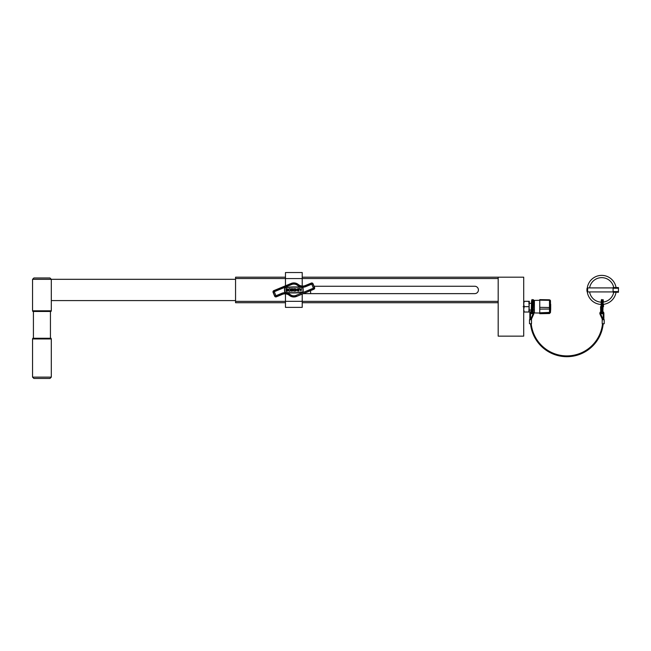 <?xml version="1.0" encoding="UTF-8"?>
<svg xmlns="http://www.w3.org/2000/svg" width="651" height="651" viewBox="0 0 651 651"><rect width="100%" height="100%" fill="white"/><g stroke="black" fill="none" stroke-linecap="round" stroke-linejoin="round"><path stroke-width="0.98" d="M235.556 279.312L51.307 279.312L51.307 300.583L235.556 300.583M310.592 290.623L310.592 293.634M51.307 377.132L49.972 378.467L33.893 378.467L32.55 377.132L51.307 377.132L51.307 338.943L32.55 338.943L32.55 377.132M32.55 279.312L33.893 277.977L49.972 277.977L51.307 279.312L32.55 279.312L32.55 310.804L51.307 310.804L51.307 300.583M51.307 310.804L51.014 311.471L32.851 311.471L32.55 310.804M32.55 338.943L32.851 338.268L51.014 338.268L51.307 338.943M303.325 293.634L474.742 293.634A3.686 3.686 0 0 0 478.42 289.947A3.686 3.686 0 0 0 474.742 286.261L314.075 286.261M302.219 277.188L498.186 277.188L498.186 302.715L302.219 302.715L498.186 302.715L498.186 336.144L523.713 336.144L523.713 312.024L529.344 312.024L528.864 301.307L529.344 301.307L528.864 312.024M285.472 277.188L235.556 277.188L235.556 302.715L285.472 302.715L235.556 302.715M523.168 306.662C523.762 311.414 523.762 311.414 523.168 306.662C523.762 301.909 523.762 301.909 523.168 306.662M498.186 277.188L523.713 277.188L523.713 303.984L524.193 301.307L528.864 301.307M524.193 312.024L523.713 309.347L524.193 306.662L528.864 306.662M524.193 306.662L523.713 303.984L523.713 312.024M524.193 301.307L523.713 301.307M286.139 272.533L302.219 272.533L302.219 286.041M302.219 294.089L302.219 307.37L285.472 307.37L285.472 293.861M285.472 272.533L285.472 285.805M302.219 272.533L301.551 272.533M294.813 291.135A1.294 1.294 0 0 0 295.595 289.719L294.586 289.728L295.155 290.151A0.863 0.863 0 0 1 293.528 290.273A0.863 0.863 0 0 1 295.033 289.467L295.521 289.459A1.294 1.294 0 0 0 293.829 288.751A1.294 1.294 0 0 0 293.129 290.436A1.294 1.294 0 0 0 294.813 291.135M290.012 291.184A1.294 1.294 0 0 0 290.704 289.492A1.294 1.294 0 0 0 289.02 288.792A1.294 1.294 0 0 0 288.32 290.484A1.294 1.294 0 0 0 290.012 291.184M289.182 289.19A0.863 0.863 0 0 0 288.719 290.322A0.863 0.863 0 0 0 289.841 290.785A0.863 0.863 0 0 0 290.313 289.654A0.863 0.863 0 0 0 289.182 289.19M284.935 287.555A0.456 0.456 0 0 0 284.666 287.913A14.224 14.224 0 0 0 284.699 292.153A0.456 0.456 0 0 0 285.097 292.527A75.174 75.174 0 0 0 302.634 292.372A0.456 0.456 0 0 0 303.024 291.99A14.224 14.224 0 0 0 302.984 287.742A0.456 0.456 0 0 0 302.585 287.368A75.174 75.174 0 0 0 285.057 287.522A0.456 0.456 0 0 0 284.935 287.555M285.081 287.742L284.878 287.937A14.013 14.013 0 0 0 284.91 292.12L285.122 292.315A74.955 74.955 0 0 0 302.609 292.161L302.813 291.957A14.013 14.013 0 0 0 302.772 287.783L302.569 287.579A74.955 74.955 0 0 0 285.081 287.742M289.41 295.416A7.031 7.031 0 0 0 296.539 296.449L313.863 289.264A1.343 1.343 0 0 0 314.588 287.514L313.05 283.795A1.343 1.343 0 0 0 311.3 283.071L305.4 285.52A7.031 7.031 0 0 1 298.272 284.487A7.031 7.031 0 0 0 291.152 283.454L273.819 290.639A1.343 1.343 0 0 0 273.094 292.389L274.632 296.099A1.343 1.343 0 0 0 276.39 296.823L282.29 294.382A7.031 7.031 0 0 1 289.41 295.416L289.516 295.277A7.202 7.202 0 0 0 282.225 294.219L282.29 294.382M286.115 291.306L286.749 291.306A1.294 1.294 0 0 0 288.027 290.004A1.294 1.294 0 0 0 286.725 288.719L286.09 288.727L286.115 291.306M286.741 290.875A0.863 0.863 0 0 0 287.596 290.004A0.863 0.863 0 0 0 286.725 289.15L286.741 290.875M292.283 288.67L292.299 290.395A0.431 0.431 0 0 1 291.876 290.826A0.431 0.431 0 0 1 291.436 290.403L291.42 288.678L290.997 288.686L291.005 290.403A0.863 0.863 0 0 0 291.876 291.257A0.863 0.863 0 0 0 292.73 290.387L292.714 288.67L292.283 288.67M296.327 289.711L297.19 289.703L297.613 288.621L297.637 291.209L297.198 290.134L296.335 290.143L295.912 291.225L295.888 288.637L296.327 289.711M299.672 289.036L299.663 288.605L297.946 288.621L298.597 289.044L298.614 291.2L299.045 291.192L299.021 289.044L299.672 289.036M300.721 289.459L299.851 288.605L300.949 291.176L301.568 288.588L300.721 289.459M550.477 303.651L550.477 309.249M550.681 304.245L550.681 308.867M539.76 313.033L534.398 312.936L534.398 300.396L539.76 300.298M550.477 311.219L550.477 310.006M550.477 312.081L550.681 309.249M549.493 299.948A1.001 0.928 0 0 1 550.477 300.876L550.477 312.366L539.76 312.814L539.76 313.701L549.493 313.53L549.493 309.038L539.76 309.103L539.76 312.814M550.477 302.113L550.477 301.25A1.001 0.928 180 0 0 549.493 300.323L539.76 300.168L539.76 309.103M550.477 308.655L549.493 309.038L549.493 299.802L539.76 299.631L539.76 300.168M529.841 319.731L529.841 313.367A2.01 2.01 0 0 1 531.257 311.447M533.185 311.862A2.01 2.01 0 0 1 533.69 314.189L531.607 318.819A6.364 6.364 0 0 0 531.281 319.731M602.842 312.447A1.343 1.343 0 0 1 603.208 313.367L603.208 319.731L602.199 319.731L602.199 323.75L603.208 323.75A36.513 36.513 0 0 1 530.532 323.75L529.507 323.75L529.507 319.731L530.516 319.731L530.516 313.367A1.343 1.343 0 0 1 531.232 312.179M533.136 312.968A1.343 1.343 0 0 1 533.079 313.912L530.996 318.551A7.031 7.031 0 0 0 530.589 319.731M603.135 319.731A7.031 7.031 0 0 0 602.728 318.551L600.645 313.912A1.343 1.343 0 0 1 600.897 312.439M602.444 319.731A6.364 6.364 0 0 0 602.118 318.819L600.035 314.189A2.01 2.01 0 0 1 600.93 311.585M602.875 311.626A2.01 2.01 0 0 1 603.876 313.367L603.876 319.731M531.208 323.75A35.846 35.846 0 0 0 602.517 323.75M603.208 323.75L604.209 323.75L604.209 319.731L603.208 319.731M530.516 323.75L531.517 323.75L531.517 319.731L530.516 319.731M603.062 304.391A14.542 14.542 0 0 0 616.049 292.258M603.127 302.097A12.263 12.263 0 0 0 613.738 292.258M616.049 287.571A14.542 14.542 0 0 0 587.251 288.279M613.738 287.571A12.263 12.263 0 0 0 589.603 287.905M587.251 291.55A14.542 14.542 0 0 0 601.117 304.44M589.603 291.925A12.263 12.263 0 0 0 601.182 302.162M586.958 288.572L587.633 287.905L587.633 291.925L586.958 291.257L586.958 288.572M613.087 291.925L587.633 291.925M613.087 287.905L587.633 287.905M618.45 288.238L613.087 288.238L613.087 287.571L618.45 287.571L618.45 292.258L613.087 292.258L613.087 291.591L618.45 291.591M613.087 288.238L613.087 291.591M603.005 306.662L603.51 306.662L603.453 304.351M600.702 311.731L600.564 306.662L601.06 306.662M498.186 278.522L302.219 278.522M285.472 278.522L235.556 278.522M498.186 301.372L302.219 301.372M285.472 301.372L235.556 301.372M302.219 278.563L285.472 278.563M302.219 301.34L285.472 301.34M275.934 295.741L281.834 293.292A8.211 8.211 0 0 1 290.151 294.504A5.859 5.859 0 0 0 296.091 295.359L313.416 288.173L311.748 284.161L305.848 286.603A8.211 8.211 0 0 1 297.531 285.398A5.859 5.859 0 0 0 291.599 284.536L274.266 291.721L276.39 296.823M281.834 293.292L282.225 294.219L276.325 296.669A1.172 1.172 0 0 1 274.795 296.034L273.249 292.323A1.172 1.172 0 0 1 273.884 290.794L291.217 283.608A6.868 6.868 0 0 1 298.166 284.617A7.202 7.202 0 0 0 305.465 285.675L311.365 283.226A1.172 1.172 0 0 1 312.895 283.86L314.433 287.579A1.172 1.172 0 0 1 313.798 289.101L296.539 296.449M296.091 295.359L296.474 296.286A6.868 6.868 0 0 1 289.516 295.277L290.151 294.504M313.416 288.173L313.863 289.264M313.505 287.962L314.588 287.514M311.967 284.251L313.05 283.795M311.748 284.161L311.3 283.071M305.848 286.603L305.4 285.52M297.531 285.398L298.272 284.487M291.599 284.536L291.152 283.454M274.266 291.721L273.819 290.639M274.177 291.941L273.094 292.389M275.723 295.652L274.632 296.099M550.477 308.436A1.001 0.928 180 0 0 549.493 307.508L539.76 307.353M549.493 313.383L539.76 313.644M530.996 318.551L531.607 318.819M602.728 318.551L602.118 318.819M603.208 313.367L603.876 313.367M600.645 313.912L600.035 314.189M533.079 313.912L533.69 314.189M50.436 338.268L50.436 311.471M33.421 338.268L33.421 311.471M529.344 303.317L531.468 303.317M533.413 303.317L534.398 303.317M549.493 299.802L550.477 300.803M549.493 313.473L550.477 312.472M549.493 313.53L550.477 312.529M529.344 310.014L531.306 310.014M533.242 310.014L534.398 310.014M601.719 313.221L600.84 313.221L601.231 300.949L601.312 299.875L601.784 299.493L602.289 300.078M600.735 312.643L601.28 313.831L601.841 312.382L602.224 300.111L601.345 300.111M601.784 313.253L602.289 313.831L602.753 313.457L602.842 312.382L603.225 300.111L602.354 300.111M602.728 313.221L601.85 313.221L602.232 300.949L602.321 299.875L603.168 299.688L603.387 302.056M532.046 313.221L531.167 313.221L531.55 300.949L532.103 299.493L532.608 300.078M531.045 312.301L531.607 313.831L532.16 312.382L532.542 300.111L531.664 300.111M532.103 313.253L532.608 313.831L533.079 313.457L533.169 312.382L533.551 300.111L532.673 300.111M533.047 313.221L532.168 313.221L532.551 300.949L532.64 299.875L533.486 299.688L533.747 303.317M531.013 311.536L530.964 310.014"/></g></svg>
